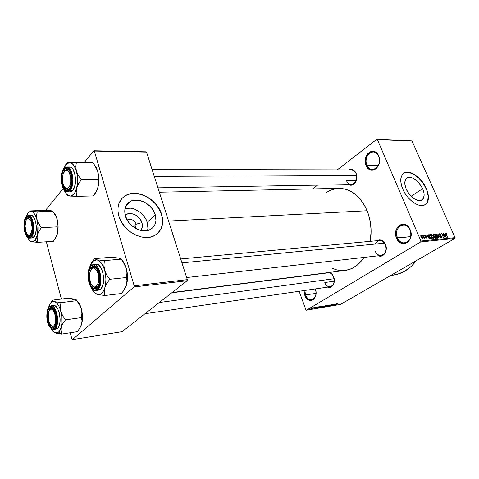 <?xml version="1.0" encoding="UTF-8"?>
<svg xmlns="http://www.w3.org/2000/svg" width="479" height="479" viewBox="0 0 479 479"><rect width="100%" height="100%" fill="white"/><g stroke="black" fill="none" stroke-linecap="round" stroke-linejoin="round"><path stroke-width="0.72" d="M366.884 165.123C370.626 175.122 383.164 166.015 378.697 156.286L378.715 155.956C383.499 166.393 370.057 176.152 366.058 165.429L378.506 165.225L366.884 165.123C364.315 159.549 368.088 151.496 373.159 151.921C375.596 152.106 377.44 153.561 378.697 156.286C381.302 161.854 377.536 169.889 372.566 169.548C370.045 169.392 368.153 167.919 366.884 165.123L366.058 165.429L365.513 163.758L365.477 158.327L367.734 153.681L370.183 151.807L372.973 151.286L374.368 151.574L375.692 152.208L377.907 154.442L379.278 157.657L379.308 163.189L376.979 167.866L375.799 168.943L373.105 170.099L370.309 169.835L369.01 169.171L367.836 168.189L366.058 165.429C361.358 155.322 374.446 145.215 378.715 155.956L378.697 156.286C374.722 146.269 362.495 155.687 366.884 165.123M316.038 292.765C315.859 296.794 314.392 299.147 311.637 299.836C308.985 299.992 306.943 298.369 305.524 294.962L304.776 295.238L305.434 296.699L308.338 299.842L310.673 300.513L312.913 299.884L314.715 298.052L315.805 295.274L315.996 291.992L315.344 288.909C319.17 298.974 308.123 305.339 304.776 295.238L305.524 294.962C308.692 304.476 319.056 298.309 315.338 288.915L315.535 289.508M397.384 237.865C401.372 248.499 414.892 240.386 410.114 229.95L410.168 229.698C415.287 240.895 400.791 249.583 396.528 238.177L410.76 236.638L397.384 237.865C395.534 230.848 397.432 226.525 403.079 224.891C406.15 224.867 408.497 226.555 410.114 229.95C411.982 236.931 410.138 241.272 404.587 242.973C401.414 243.051 399.007 241.344 397.384 237.865L396.528 238.177L395.947 236.41L395.923 230.824L397.307 227.573L398.36 226.28L401.001 224.603L404.007 224.34L405.503 224.771L408.21 226.669L409.3 228.064L410.168 229.698L411.078 233.399L410.79 237.183L410.204 238.925L408.264 241.763L406.994 242.745L404.09 243.673L402.57 243.577L399.69 242.314L398.432 241.188L396.528 238.177C391.505 227.339 405.605 218.244 410.168 229.698L410.114 229.95C405.863 219.274 392.696 227.747 397.384 237.865M135.503 228.357L136.258 224.166L141.934 222.657C142.814 225.735 142.407 228.327 140.7 230.435L142.018 228.07L142.365 226.357L141.934 222.657L136.258 224.166L135.503 228.357M133.384 226.986L136.258 224.166L133.384 226.986M147.49 230.555C148.191 227.992 148.107 225.268 147.227 222.382L155.238 214.682C157.034 221.292 155.477 226.19 150.568 229.381C142.736 234.309 128.282 226.777 125.414 216.017L124.779 209.994L125.384 207.257L126.57 204.85L128.288 202.857L130.468 201.36L133.018 200.408L138.82 200.24L144.826 202.336L150.155 206.371L152.31 208.934L155.238 214.682L155.968 220.562L155.453 223.28L154.37 225.705L152.753 227.753L150.651 229.333L148.149 230.381L145.335 230.86L139.215 230.01L133.252 226.89L130.629 224.609L128.39 221.963L125.414 216.017C123.762 209.515 125.282 204.719 129.971 201.635C137.958 196.534 152.262 204.072 155.238 214.682L147.227 222.382C144.622 213.197 133.24 205.976 125.031 208.485M157.663 233.399C162.447 228.519 163.71 222.184 161.435 214.406L161.591 214.257C164.213 223.759 161.974 230.8 154.873 235.399C143.706 242.41 122.959 231.614 118.888 216.161L121.81 222.681L126.396 228.555L130.186 231.836L134.371 234.459L141.024 236.925L147.574 237.476L151.598 236.764L155.166 235.231L159.387 231.543L161.297 228.315L162.417 224.615L162.704 220.585L161.591 214.257L158.729 208.042L155.956 204.21L150.759 199.27L146.784 196.689L142.556 194.797L138.233 193.66L133.97 193.336L128.043 194.414L124.624 196.145L121.792 198.635L118.906 203.575L118.014 207.497L118.008 211.748L118.888 216.161C116.565 206.886 118.726 200.06 125.378 195.666C136.868 188.313 157.304 199.114 161.591 214.257L161.435 214.406C157.148 199.27 136.719 188.469 125.235 195.821L122.055 198.342L126.121 195.336L129.785 194.007L133.821 193.492L140.245 194.282L144.544 195.803L148.664 198.055L152.46 200.941L155.807 204.359L158.573 208.191L160.669 212.299L162.01 216.526L162.549 220.735L162.261 224.759L161.142 228.459L157.663 233.399M422.682 188.666C424.951 194.372 424.568 198.198 421.532 200.156C417.496 202.419 409.276 196.522 406.216 189.073L404.911 184.553L404.809 182.511L405.719 179.254L407.964 177.493L409.479 177.26L413.006 178.11L416.742 180.571L418.514 182.301L422.682 188.666L424.017 193.109L424.154 195.145L423.34 198.438L421.167 200.312L419.67 200.599L417.963 200.444L414.203 198.791L408.815 193.582L406.216 189.073C404.025 183.409 404.414 179.625 407.384 177.733C412.982 176.541 418.083 180.188 422.682 188.666L411.168 196.318L422.682 188.666M425.196 204.665C428.915 201.557 429.232 196.198 426.136 188.582L426.316 188.463C429.585 196.635 429.04 202.132 424.669 204.952C418.915 208.185 407.12 199.731 402.743 189.037L405.402 193.965L408.874 198.444L411.497 200.976L415.616 203.838L418.329 205.018L422.077 205.581L425.154 204.689L427.298 202.437L428.13 200.282L428.406 196.288L427.939 193.259L426.316 188.463L421.556 180.763L417.85 176.931L413.862 174.093L409.922 172.482L406.366 172.248L403.486 173.434L402.079 174.973L400.881 178.284L400.743 181.038L401.552 185.726L402.743 189.037C399.63 180.936 400.187 175.542 404.414 172.853C410.275 169.554 421.885 177.937 426.316 188.463L426.136 188.582C421.712 178.062 410.096 169.674 404.234 172.973L406.186 172.368L408.503 172.368L413.682 174.212L418.951 178.236L423.544 183.834L426.795 190.199L428.226 196.402L427.597 201.539L426.52 203.449L425.196 204.665M324.792 282.52C327.66 290.897 337.06 285.221 333.671 277L333.635 276.82C336.001 282.424 332.121 289.148 327.786 287.101L330.468 287.268L333.115 285.155L334.312 281.227L333.671 277C335.001 282.179 333.857 285.43 330.223 286.741C327.858 286.867 326.049 285.46 324.792 282.52L334.282 281.203L324.792 282.52M346.586 180.799C349.646 189.175 359.747 181.804 356.125 173.667L356.119 173.368C358.939 179.517 353.532 187.618 348.73 184.613L350.406 185.157L352.694 184.822L355.538 182.212L356.831 177.901L356.125 173.667C357.55 179.691 355.963 183.325 351.358 184.571C349.251 184.475 347.658 183.218 346.586 180.799L356.154 180.685L346.586 180.799M375.219 251.146C378.47 260.031 389.331 253.475 385.469 244.769L385.493 244.535C388.265 250.631 383.445 258.163 378.41 255.786L381.787 255.954L384.847 253.553L386.248 249.26L385.469 244.769C386.984 250.487 385.553 254.056 381.164 255.475C378.554 255.564 376.572 254.115 375.219 251.146M305.524 294.962L316.02 293.37L305.524 294.962L304.842 290.442L305.524 294.962M338.749 188.361L345.197 189.097L351.041 191.444L356.514 195.324L359.04 197.803L363.531 203.731L365.453 207.12L368.513 214.574L370.435 222.669L371.123 231.058L370.225 241.344C372.057 230.782 371.021 220.585 367.118 210.748L168.584 221.07L367.118 210.748C360.477 196.204 351.167 188.744 339.186 188.355L159.357 192.217M312.655 188.924L317.541 185.145L312.655 188.924M337.246 169.901L376.728 139.365L411.413 140.868L376.728 139.365L337.246 169.901M420.712 241.919L454.828 238.488L340.569 304.393L306.476 310.194L420.712 241.919L420.933 241.039L377.392 139.581L412.072 141.071L455.05 237.65L420.933 241.039L377.392 139.581L376.728 139.365L412.072 141.071L411.413 140.868L412.072 141.071L455.05 237.65L454.828 238.488L455.05 237.65L420.933 241.039L420.712 241.919L306.476 310.194L305.937 309.877L299.118 291.274L305.937 309.877L306.476 310.194L340.569 304.393L454.828 238.488L420.712 241.919M312.877 307.763L310.763 308.823L312.332 308.38L312.877 307.763L310.781 308.853L312.877 307.763M314.937 307.428L312.685 308.536L314.937 307.428M316.96 307.075L314.847 308.153L316.96 307.075M321.403 306.338L318.559 307.793L319.697 307.656L322.133 306.213L319.218 307.231L318.565 307.799L319.697 307.656L322.133 306.213L321.403 306.338M325.451 305.656L322.666 307.081L323.774 306.961L326.217 305.53L322.936 306.847L323.774 306.961L326.217 305.53L325.451 305.656M329.402 304.991L326.187 306.554L329.253 305.135L327.923 306.255L329.642 304.949L326.187 306.554L329.253 305.135L327.923 306.255L329.402 304.991M334.599 304.117L332.636 305.255L333.318 304.333L330.869 305.758L333.073 304.572L332.39 305.5L334.839 304.075L332.636 305.255L333.576 304.285L330.869 305.758L333.073 304.572L332.39 305.5L334.599 304.117M337.893 303.62L334.665 305.111L337.893 303.62M336.617 303.776L335.677 304.237L334.845 304.375L335.114 304.027L333.438 305.321L336.869 303.734L335.677 304.237L334.845 304.375L335.114 304.027L333.689 305.279L336.617 303.776M331.396 304.638L328.618 306.105L330.223 305.632L330.564 305.357L330.085 305.195L331.48 304.626L329.923 305.183L330.055 305.626L328.923 305.8L330.294 305.59L330.546 305.333L330.175 305.141L331.372 304.985L331.731 304.638L331.396 304.638M327.87 305.392L326.468 305.626L324.702 306.746L327.48 305.722L327.828 305.273L326.468 305.626L325.043 306.758L327.87 305.392M323.816 306.081L322.397 306.315L320.619 307.41L323.325 306.47L323.768 305.961L322.397 306.315L320.978 307.452L323.816 306.081M320.05 306.566L318.23 307.183L318.481 306.829L316.847 308.141L320.313 306.524L318.23 307.183L318.481 306.829L316.847 308.141L320.05 306.566M315.661 307.308L315.314 307.512L315.661 307.308M313.919 307.602L313.571 307.805L313.919 307.602M311.512 308.003L311.164 308.213L311.512 308.003M422.173 235.357L422.688 235.919L422.173 235.357M423.933 235.195L424.442 235.758L423.933 235.195M428.346 234.794L428.663 236.039L427.789 236.117L426.771 234.938L429.627 238.949L428.615 234.77L428.663 236.039L427.789 236.117L426.771 234.938L429.627 238.949L428.346 234.794M432.741 234.997L431.549 234.488L431.411 235.842L432.489 237.955L433.687 238.596L433.872 237.099L432.741 234.997L431.585 234.465L431.304 235.117L431.693 236.608L433.723 238.578L433.597 236.375L432.741 234.997M436.818 234.626L435.633 234.111L435.507 235.458L436.579 237.56L437.704 238.213L438.081 237.398L437.297 235.273L435.83 234.051L435.393 234.74L435.782 236.219L437.65 238.219L437.668 235.991L436.818 234.626M439.68 233.704L439.273 234.075L439.584 235.231L441.59 236.943L441.225 237.368L440.333 236.818L441.68 237.812L441.536 236.273L439.644 234.842L439.932 234.171L441.087 234.985L440.261 233.884L439.327 233.914L439.68 233.704L439.435 234.944L441.5 236.674L441.327 237.368L440.279 236.704L441.542 237.841L441.752 236.668L439.674 234.914L439.866 234.177L441.087 234.985L439.68 233.704M444.961 233.273L445.284 234.488L444.446 234.566L443.458 233.411L446.248 237.327L445.213 233.249L445.284 234.488L444.446 234.566L443.458 233.411L445.997 237.35L444.961 233.273M446.476 233.375L445.841 233.165L445.769 233.848L447.464 237.207L446.033 233.86L446.368 233.668L446.829 234.399L446.925 234.075L446.476 233.375L445.757 233.8L446.476 233.375L445.865 233.153L446.021 234.512L447.464 237.207L446.045 233.92L446.171 233.596L447.045 234.327L446.476 233.375M442.943 233.459L444.356 236.674L441.662 233.578L443.428 237.602L442.255 234.351L444.955 237.452L443.183 233.435L444.356 236.674L441.662 233.578L443.428 237.602L442.255 234.351L444.955 237.452L442.943 233.459M437.74 233.932L438.74 238.057L438.081 234.393L440.482 237.889L437.74 233.932L438.74 238.057L438.081 234.393L440.482 237.889L437.74 233.932M433.776 234.297L433.375 235.093L434.639 237.806L435.255 238.344L436.321 238.297L434.543 234.225L433.369 234.536L433.776 234.297L433.537 235.56L434.417 237.41L435.549 238.368L436.321 238.297L434.543 234.225L433.776 234.297M429.711 234.668L429.238 235.428L430.1 237.704L431.034 238.704L432.226 238.692L430.447 234.602L429.286 234.92L429.711 234.668L429.657 236.83L431.094 238.728L432.226 238.692L430.447 234.602L429.711 234.668M425.184 235.027L424.843 235.345L425.065 236.225L426.544 237.392L426.274 237.704L425.574 237.327L426.286 238.099L426.855 237.853L426.418 236.728L425.208 235.949L425.352 235.452L426.22 235.931L425.633 235.165L424.891 235.201L425.184 235.027L424.987 236.051L426.322 237.063L426.454 237.674L425.574 237.327L426.681 238.093L426.741 237.219L425.208 235.949L425.352 235.452L426.22 235.931L425.184 235.027M423.202 235.261L424.107 237.512L423.903 238.213L424.274 238.332L424.292 237.788L424.753 238.243L423.46 235.237L423.903 238.213L424.256 238.338L424.292 237.788L424.753 238.243L423.202 235.261M421.065 235.399L420.724 236.003L421.089 237.189L422.011 238.41L422.688 238.344L422.562 237.159L421.682 235.68L420.796 235.566L421.035 237.057L422.538 238.494L422.454 236.895L421.065 235.399M134.03 286.939L187.145 280.73L122.097 331.672L72.419 339.635L134.03 286.939L134.186 285.795L94.327 151.065L146.526 152.106L187.319 279.646L134.186 285.795L94.327 151.065L93.776 150.771L145.945 151.825L93.776 150.771L84.16 162.638L93.776 150.771L146.526 152.106L145.945 151.825L146.526 152.106L187.319 279.646L187.145 280.73L187.319 279.646L134.186 285.795L134.03 286.939L72.419 339.635L71.928 339.174L70.245 332.761L71.928 339.174L72.419 339.635L122.097 331.672L187.145 280.73L134.03 286.939M61.39 299.046L46.361 241.799L61.39 299.046M45.457 210.401L63.222 188.481L45.457 210.401M344.88 270.485C352.484 269.503 358.873 265.144 364.04 257.421L361.855 260.456L357.083 265.24L351.7 268.569L345.94 270.336L172.105 292.513M304.776 295.238L304.039 290.561L304.776 295.238M376.769 240.733L379.23 239.877L381.691 240.332L383.895 241.967L385.493 244.535C383.242 240.201 380.332 238.931 376.769 240.733M348.73 169.925L350.269 169.38L352.562 169.608L354.622 171.003L356.119 173.368C354.292 169.716 351.831 168.572 348.736 169.925M325.804 273.126L326.163 272.874L325.804 273.126M329.534 272.443L332.234 274.371L333.635 276.82C332.701 274.527 331.336 273.072 329.534 272.443M342.982 270.629L337.084 270.018L332.396 268.396M326.708 192.271L330.57 190.193L336.282 188.576M390.63 275.515L393.211 275.15C402.186 273.886 409.88 269.078 416.287 260.72L411.251 266.366L404.659 271.24L397.456 274.275L390.894 275.365M152.094 169.512L351.448 169.931C353.502 170.051 355.059 171.296 356.125 173.667C355.041 171.26 353.454 170.015 351.37 169.931M180.703 258.959L379.631 240.47C382.176 240.416 384.122 241.853 385.469 244.769C381.979 239.362 378.554 239.129 375.189 244.068M328.313 272.808C330.63 272.707 332.414 274.108 333.671 277C332.39 274.066 330.582 272.671 328.241 272.814M147.915 228.196L147.227 222.382L146.041 219.478L144.359 216.712L139.736 212.005L134.03 208.958L131.024 208.209L125.264 208.419M125.193 215.215L127.965 213.802L129.737 213.538L133.527 214.113L135.401 214.927L137.168 216.047L140.113 219.041L141.934 222.657C140.006 215.472 129.875 210.892 125.193 215.215M127.336 220.352L127.947 219.903C131.563 218.723 134.33 220.148 136.258 224.166C133.97 219.747 130.995 218.472 127.336 220.352M444.464 234.967L445.284 234.488L444.464 234.967M445.41 234.961L445.775 237.009L444.566 235.129L445.41 234.961L445.925 236.925L444.74 235.027L445.41 234.961M440.207 235.86L440.62 235.62L440.207 235.86M440.919 237.608L441.327 237.368L440.919 237.608M435.495 234.249L435.83 234.051L435.495 234.249M437.417 236.009L437.555 237.716L437.022 237.991L437.441 237.746L436.339 237.243L435.83 236.333L435.92 234.554L437.632 236.56L437.668 237.626L436.752 237.374L435.83 235.668L435.818 234.644L436.638 234.812L437.417 236.009M433.351 234.938L434.543 234.225L433.351 234.938M435.333 236.626L435.866 237.841L435.118 238.285L435.866 237.841L434.956 238.165L435.435 237.883L434.435 237.44L434.621 236.734L434.273 236.937L435.333 236.626L435.866 237.841L434.669 237.392L434.621 236.734L435.333 236.626M434.501 234.722L435.124 236.147L434.273 236.656L435.124 236.147L434.19 236.458L434.639 236.195L433.585 235.656L433.74 234.848L433.369 235.069L434.501 234.722L435.124 236.147L434.297 236.159L433.788 235.536L433.74 234.848L434.501 234.722M431.405 234.626L431.747 234.429L431.405 234.626M433.345 236.392L433.483 238.111L432.938 238.392L433.357 238.141L432.25 237.632L431.741 236.716L431.836 234.932L433.561 236.949L433.591 238.021L432.663 237.77L431.741 236.051L431.729 235.015L432.459 235.099L433.345 236.392M429.232 235.327L430.447 234.602L429.232 235.327M430.405 235.099L431.765 238.237L431.01 238.692L431.765 238.237L430.639 238.41L430.926 238.237L429.334 235.943L429.741 235.195L430.405 235.099L431.765 238.237L430.843 238.189L429.908 236.812L429.609 235.303L430.405 235.099M427.807 236.548L428.663 236.039L427.807 236.548M428.783 236.524L429.136 238.626L427.903 236.698L428.783 236.524L429.286 238.536L428.082 236.59L428.783 236.524M425.322 236.596L425.711 236.357L425.322 236.596M425.987 237.913L426.34 237.704L425.987 237.913M423.861 238.045L424.292 237.788L423.861 238.045M421.101 235.919L422.023 236.554L422.298 238.075L421.873 238.308L422.233 238.093L421.065 237.135L421.245 235.83L422.203 236.919L422.292 238.081L421.454 237.374L421.101 235.919L420.736 236.141M335.312 304.416L333.803 305.153L334.599 304.422L335.312 304.416L333.803 305.153L335.312 304.416M324.93 306.452L325.043 306.758L324.93 306.452M327.031 305.883L325.097 306.338L327.229 305.363L326.864 305.985L325.067 306.56L326.947 305.53L327.522 305.494L327.031 305.883M324.54 306.41L323.056 306.937L323.972 306.213L324.54 306.41L323.05 306.931L324.54 306.41M325.684 305.74L324.032 306.338L325.684 305.74M320.864 307.141L320.978 307.452L320.864 307.141M322.978 306.572L321.259 307.284L321.026 307.027L323.163 306.045L322.978 306.572L320.996 307.249L322.762 306.255L323.457 306.159L322.978 306.572M318.87 307.446L318.996 307.775L318.87 307.446M321.601 306.428L318.936 307.614L321.601 306.428M318.733 307.219L317.212 307.967L317.99 307.225L318.733 307.219L317.212 307.967L318.733 307.219M315.871 307.458L315.984 307.757L315.871 307.458M312.41 308.231L311.14 308.704L312.583 307.829L311.128 308.668L312.41 308.231M98.129 173.021L98.848 179.469L98.309 185.828L97.111 189.876L93.315 195.953L76.885 196.348L76.209 192.384L76.652 188.091L77.388 185.924L81.244 179.661L97.794 179.529L98.375 183.517L97.86 187.756L98.375 185.463C99.075 181.325 98.991 177.182 98.129 173.021L97.638 171.093L94.441 164.806L96.297 167.62L97.638 171.093L95.722 166.782L92.86 162.716L95.722 166.782L97.638 171.093L98.267 175.422L97.794 179.529L81.244 179.661L78.317 175.494L76.383 171.081L75.802 166.686L76.359 162.573L92.86 162.716L69.425 162.549L65.617 164.788L63.473 169.003L66.497 163.824L69.425 162.549L67.365 162.573L65.689 164.692M69.245 170.356C67.749 168.919 66.318 169.015 64.952 170.638L63.982 169.913C66.731 167.195 69.054 168.632 70.946 174.218C71.82 177.685 71.898 181.14 71.173 184.589L69.575 188.528L67.455 190.157L65.515 189.768L63.755 187.804L62.438 184.589L61.683 178.481L62.108 174.446L63.216 171.135L64.851 169.051L65.791 168.578L67.743 168.883L69.539 170.799L70.898 174.045L71.599 178.122L71.539 182.385L70.724 186.175L69.287 188.906C63.941 195.911 58.528 176.242 63.982 169.913L64.952 170.638L67.234 169.332L69.245 170.356C67.611 168.812 66.084 169.039 64.665 171.039L67.234 169.332L69.245 170.356M69.88 166.866L72.09 168.159L73.089 169.476L75.179 175.482L75.407 182.822L74.455 187.187L72.784 190.325C77.849 184.984 75.227 166.285 69.527 166.836L66.904 166.824L63.701 168.901C65.731 165.548 68.281 167.069 71.359 173.464C72.563 182.265 71.97 187.756 69.575 189.935L71.724 184.93L72.143 177.984L70.688 171.512L68.904 168.602L67.862 167.752L65.701 167.416L64.659 167.943L62.851 170.255L61.629 173.919L61.234 180.721L62.641 187.067L64.378 189.995L66.461 191.331L67.545 191.325L69.575 189.935L70.162 190.373C71.85 188.942 72.754 184.906 72.868 178.26C71.838 170.877 69.85 167.069 66.904 166.824L66.904 166.824C72.586 166.273 75.209 185.02 70.162 190.373L72.784 190.325L71.76 191.277L70.078 191.828L72.784 190.325L70.162 190.373L67.473 191.875L70.162 190.373L69.575 189.935C67.491 193.139 64.964 191.54 61.989 185.139C60.815 176.559 61.39 171.147 63.701 168.901L64.042 168.47M67.365 162.573L69.425 162.549C72.371 162.764 74.694 165.608 76.383 171.081C77.891 176.817 77.981 182.481 76.652 188.091C75.131 193.426 72.91 196.085 69.976 196.073L76.885 196.348L76.209 192.384L76.652 188.091L78.436 183.774L81.244 179.661L78.317 175.494L76.383 171.081L75.802 166.686L76.359 162.573L69.425 162.549L71.455 163.129L73.377 164.824L75.778 169.219L77.245 175.212L77.556 181.858L76.652 188.091L74.688 192.935L71.982 195.648L69.976 196.073L67.916 195.701L67.156 194.731L67.916 195.701L68.545 195.683L68.018 195.797L71.311 196.156L93.315 195.953L96.063 191.965L97.86 187.756L95.83 192.504M69.976 196.073L67.012 194.6L65.252 192.319L64.018 189.75C65.611 193.678 67.599 195.785 69.976 196.073M69.712 188.325L67.689 189.373L65.108 187.708C66.629 189.678 68.162 189.882 69.712 188.325L67.689 189.373L65.108 187.708C66.629 189.678 68.162 189.882 69.712 188.325M95.189 193.39L97.86 187.756L98.279 185.601L97.794 179.529L98.267 175.422L98.069 172.973M70.688 177.044L71.473 176.895L70.688 177.044L70.718 182.421L69.946 185.523L68.671 187.672L67.09 188.54L66.264 188.451L64.689 187.247L62.953 183.331L62.635 181.649L62.947 174.572C65.809 168.165 68.389 168.985 70.688 177.044C72.317 186.93 65.557 193.031 63.162 184.104L62.462 179.888L62.599 176.368L63.348 173.29L64.593 171.117L66.156 170.189L66.988 170.249L68.581 171.404L69.88 173.793L70.688 177.044M154.298 176.41L356.633 175.392L154.298 176.41M356.244 180.451L355.837 178.996M30.225 218.244C29.003 217.292 27.902 217.562 26.914 219.053L28.824 217.682L30.225 218.244C29.135 217.382 28.123 217.52 27.189 218.652L28.824 217.682L30.225 218.244M30.949 221.322L31.632 220.939L30.949 221.322L29.764 219.328L28.399 218.484L27.064 218.909L25.962 220.532L25.052 226.202L26.171 232.213C24.89 228.627 24.716 225.028 25.638 221.418C27.201 217.568 28.968 217.538 30.949 221.322C34.41 229.154 29.441 240.53 26.237 232.369L27.339 234.219L28.692 235.105L30.033 234.734L31.153 233.147L31.883 230.579L32.099 227.417L30.949 221.322M31.189 235.147L29.818 235.848L27.812 234.674C28.962 236.051 30.087 236.207 31.189 235.147L29.818 235.848L27.812 234.674C28.962 236.051 30.087 236.207 31.189 235.147M98.165 271.114L97.309 271.605C101.865 281.143 94.914 293.37 90.824 283.34L92.345 285.783L94.129 286.987L95.92 286.753L96.728 286.095L98.434 282.281L98.65 276.82L97.914 273.192L96.578 270.246L94.866 268.42L93.04 267.989L92.172 268.324L90.13 271.306L89.483 274.533L89.795 280.023L90.824 283.34L90.232 281.748L89.537 273.994C91.226 267.001 93.818 266.204 97.309 271.605L98.165 271.114M92.764 286.202C94.692 288.358 96.495 288.382 98.165 286.286L95.842 287.843L92.764 286.202C94.381 288.059 95.968 288.34 97.512 287.035L98.165 286.286L97.728 287.011L95.842 287.843L92.764 286.202M384.595 243.158L181.948 262.857L384.595 243.158M91.172 269.264L93.968 267.025L96.447 268.078C94.423 266.366 92.663 266.761 91.172 269.264L92.166 267.911L91.16 267.198C94.237 265.001 96.806 267.025 98.878 273.269L99.56 280.874C99.255 284.173 98.387 286.526 96.95 287.927L97.512 287.035L96.95 287.927L94.914 288.807L92.764 287.969L90.824 285.556L88.92 279.862L88.579 275.503L89.064 271.443L91.16 267.198L93.165 266.222L95.327 266.971L97.309 269.342L99.279 275.114L99.476 281.724L98.554 285.442L96.95 287.927C90.998 293.938 85.094 272.497 91.16 267.198L92.166 267.911L93.968 267.025L96.447 268.078C94.938 266.731 93.507 266.671 92.166 267.911L91.172 269.264M334.3 280.832L333.959 279.514M56.259 316.565L55.564 316.691C56.869 324.9 52.223 329.797 49.487 323.313L48.193 318.667L48.02 315.326L48.828 311.116L49.966 309.458L50.66 309.087L52.163 309.332L53.624 310.865L54.822 313.446L55.564 316.691L55.744 320.092L54.899 324.337L53.738 325.965L53.037 326.313L51.534 326.007L49.457 323.259L48.493 320.313L48.325 312.769C50.864 306.961 53.277 308.266 55.564 316.691L56.259 316.565M51.385 325.9C52.774 327.367 54.061 327.408 55.235 326.031L53.684 327.025L51.385 325.9C52.606 327.205 53.762 327.379 54.863 326.439L54.307 327.289C49.427 332.27 44.415 312.476 49.409 308.165L50.331 308.799L49.565 309.859L51.6 308.153L53.259 308.704C51.816 307.686 50.582 308.075 49.565 309.859L50.331 308.799L51.6 308.153L53.259 308.704L51.738 308.141L50.331 308.799L49.409 308.165L51.061 307.446L51.96 307.674L53.708 309.266L55.75 313.973L56.402 317.948L56.36 321.888L55.025 326.397L53.684 327.025L51.385 325.9M334.162 278.706L159.333 302.512L334.162 278.706M29.668 210.946L45.098 210.389L51.079 210.724L52.768 211.227L37.176 211.808L31.135 211.455L29.668 210.946L45.098 210.389L51.954 210.952M36.997 237.117L37.29 235.195L34.985 240.374L37.793 242.362L37.021 238.943L37.29 235.195L38.829 231.375L41.338 227.693L56.977 226.878L57.666 230.315L57.336 234.021L55.786 237.758L53.325 241.344L37.793 242.362L36.997 237.117M26.291 218.011L27.189 218.652L26.291 218.011L27.01 217.316L28.608 217.023L29.423 217.442L30.931 219.346L32.081 222.4L32.692 226.148L32.662 229.992L32.003 233.339L30.818 235.668C26.399 241.518 21.765 223.214 26.291 218.011C28.093 216.077 29.812 216.879 31.434 220.424C32.913 224.561 33.141 228.74 32.117 232.956L30.818 235.668L29.297 236.632L27.674 236.099L25.579 232.758L24.704 229.339L24.507 223.675L25.136 220.364L26.291 218.011M30.842 215.322L32.476 215.879L34.225 218.059L35.554 221.579L36.26 225.896L36.224 230.327L34.835 235.698L34.081 236.866L32.141 237.985L33.231 237.626L34.081 236.866L31.608 237.009C33.075 235.824 33.787 232.093 33.758 225.819C32.662 218.921 30.89 215.454 28.441 215.418C33.296 214.676 35.931 232.477 31.608 237.009L34.081 236.866C38.422 232.339 35.787 214.58 30.907 215.316L28.441 215.418L26.052 217.071C27.728 214.239 29.866 215.855 32.464 221.921C33.512 229.974 33.045 234.878 31.063 236.626L31.608 237.009L29.674 238.135L31.608 237.009L31.063 236.626L32.823 232.303L33.213 228.238L32.889 223.944L31.189 218.532L29.518 216.43L27.716 215.921L26.052 217.071L24.776 219.675L23.974 225.405L24.297 229.609L25.938 234.95L27.578 237.099L29.375 237.692L31.063 236.626C29.345 239.332 27.225 237.65 24.704 231.591C23.681 223.717 24.13 218.879 26.052 217.071L26.381 216.646M30.279 241.194L31.77 241.805L37.793 242.362L53.325 241.344L55.786 237.758L57.336 234.021L55.666 238.141M53.666 212.149L55.923 215.67L57.061 218.927L57.534 222.986L56.977 226.878L41.338 227.693L37.685 221.885L36.602 217.735L37.176 211.808L52.768 211.227L56.354 216.903L57.492 220.753L58.019 224.627L57.696 232.315L57.294 234.177L54.983 239.069M50.217 210.76L52.72 211.095L55.366 214.945L57.061 218.927L57.534 222.986L56.977 226.878L57.666 230.315L57.336 234.021C58.456 229.172 58.366 224.142 57.061 218.927L56.36 216.73L53.079 211.622M29.644 211.083L31.135 211.455C33.59 211.934 35.542 214.718 36.979 219.825C38.26 225.136 38.368 230.261 37.29 235.195L38.829 231.375L41.338 227.693L38.679 223.891L36.979 219.825L36.548 215.706L37.176 211.808L31.135 211.455C29.051 211.347 27.405 213.083 26.201 216.682L27.962 213.113L29.47 211.784L31.135 211.455L32.829 212.173L34.44 213.891L35.859 216.496L36.979 219.825L37.931 225.633L37.637 233.459L36.302 238.189L34.985 240.374L33.44 241.602L30.919 241.518L29.279 240.201L27.375 237.099C28.644 239.871 30.111 241.44 31.77 241.805L37.793 242.362L34.985 240.374L31.77 241.805L30.476 241.41M117.259 257.924L111.05 257.253L118.403 257.989L121.169 259.151L104.398 260.624L96.944 259.84L94.447 258.66L111.05 257.253L94.447 258.66L91.01 263.678L89.519 267.755L90.513 264.815L89.735 266.941L94.447 258.66L91.77 262.432M90.884 265.761C85.028 271.156 88.855 291.645 95.806 290.478L98.464 290.166L100.542 289.178L97.872 289.484L95.806 290.478L97.872 289.484L97.267 289.059C94.944 291.885 92.154 289.669 88.89 282.418C87.627 273.335 88.28 267.887 90.848 266.09L91.19 265.576M121.798 259.929L123.839 262.552L126.211 268.06L127.157 272.407L127.51 276.94L127.246 281.335L126.384 285.268L123.073 291.477L121.534 293.483L104.835 295.519L97.411 294.471C95.099 293.771 93.1 291.621 91.417 288.017L94.135 292.292L97.411 294.471C100.65 295.136 103.123 292.891 104.829 287.735L103.476 291.004L100.692 294.04L99.626 294.483L97.411 294.471L95.022 293.154L97.411 294.471L104.835 295.519L104.26 291.843L104.829 287.735C106.326 282.257 106.254 276.395 104.608 270.156L105.548 274.605L105.907 279.233L105.661 283.718L104.829 287.735L106.769 283.472L109.739 279.293L126.558 277.503L127.025 281.209L126.384 285.268L124.444 289.43L121.534 293.483L104.835 295.519L104.26 291.843L104.829 287.735L106.769 283.472L109.739 279.293L106.667 274.91L104.608 270.156C102.757 264.145 100.201 260.702 96.944 259.84L99.183 260.881L101.308 263.049L103.159 266.216L104.608 270.156L103.925 265.282L104.398 260.624L121.169 259.151L124.169 263.426L126.211 268.06L126.941 272.85L126.558 277.503L109.739 279.293L106.667 274.91L104.608 270.156L103.925 265.282L104.398 260.624L96.944 259.84L92.716 261.306L94.734 259.989L96.944 259.84L94.447 258.66L92.926 260.672M126.384 285.268L125.001 288.454L126.384 285.268L127.498 276.311L126.211 268.06L126.941 272.85L126.558 277.503L127.025 281.209L126.384 285.268M121.738 259.863C123.63 261.726 125.121 264.456 126.211 268.06L122.75 261.235L120.894 258.84L119.552 258.355M98.464 290.172L100.542 289.178L102.404 286.316L103.476 282.035L103.578 276.988L102.692 271.97L100.967 267.779L98.668 265.055L96.022 264.216M100.542 289.178C106.607 284.442 102.763 262.971 96.129 264.21L93.459 264.45C100.081 263.211 103.919 284.742 97.872 289.484L100.542 289.178M90.848 266.09L89.13 268.887L88.154 272.958L88.376 280.113L89.603 284.55L91.507 287.951L93.812 289.795L95.01 290.029L97.267 289.059L98.237 287.885L99.662 284.376L100.237 279.796L99.854 274.856L98.578 270.33L96.608 266.935L94.273 265.18L93.076 265.007L90.848 266.09C93.112 263.091 95.932 265.222 99.315 272.491C100.608 281.826 99.925 287.346 97.267 289.059L97.872 289.484C99.943 288.286 100.919 283.909 100.812 276.359C99.123 268.198 96.674 264.228 93.459 264.45L91.022 265.623L90.848 266.09M89.735 266.941L89.537 267.719M73.868 299.01L68.431 298.201L52.732 300.094L68.431 298.201L74.814 299.153L71.227 300.141M60.839 329.199L61.186 327.349L58.636 332.133L61.528 334.097L60.821 330.929L61.186 327.349L62.845 323.576L65.479 319.84L81.394 317.607L82.011 320.804L81.58 324.349L79.915 328.037L77.329 331.672L61.528 334.097L60.839 329.199M56.187 329.061L57.654 328.337L55.133 328.708C56.905 327.738 57.666 323.714 57.432 316.643C55.798 309.093 53.678 305.488 51.073 305.83C56.606 304.536 60.234 324.762 55.133 328.708L57.654 328.337C62.773 324.391 59.139 304.219 53.588 305.512L51.073 305.83L49.145 307.147C50.996 304.62 53.343 306.758 56.175 313.565C57.294 322.062 56.761 326.983 54.576 328.325L55.133 328.708L53.684 329.432L55.133 328.708L54.576 328.325L56.031 325.977L56.851 322.343L56.63 315.733L54.786 309.805L52.959 307.273L50.978 306.344L49.145 307.147L47.732 309.53L46.834 315.224L47.17 319.601L48.954 325.445L50.744 328.013L52.72 329.031L54.576 328.325C52.672 330.702 50.355 328.504 47.613 321.72C46.517 313.428 47.026 308.566 49.145 307.147L49.475 306.65M53.66 332.019L56.318 333.258L61.528 334.097L77.329 331.672L79.915 328.037L81.58 324.349L80.442 327.151L82.143 321.798C82.753 317.577 82.49 313.248 81.34 308.811L81.897 313.26L81.394 317.607L65.479 319.84L62.713 315.865L60.905 311.512L60.396 306.991L60.971 302.632L54.516 301.632L53.055 300.902L52.732 300.094L50.475 303.249M75.772 299.567L74.814 299.153L76.371 299.866L76.838 300.668L60.971 302.632L76.838 300.668L80.586 306.638L81.801 310.775L82.466 316.912L81.58 324.349L82.011 320.804L81.394 317.607L81.897 313.26L81.34 308.811L80.322 305.758L76.682 300.201M76.718 300.231L79.352 303.668L81.34 308.811L79.55 304.554L76.718 300.261M51.367 301.896L52.732 300.094L53.055 300.902L54.516 301.632C57.217 302.662 59.348 305.955 60.905 311.512C62.3 317.248 62.39 322.529 61.186 327.349L62.845 323.576L65.479 319.84L62.713 315.865L60.905 311.512L60.396 306.991L60.971 302.632L54.516 301.632C51.846 301.022 49.87 302.968 48.589 307.47L49.624 304.626L51.834 301.974L53.594 301.477L55.45 302.051L57.276 303.68L58.953 306.255L60.348 309.614L61.707 315.583L61.851 323.792L60.689 328.875L59.396 331.288L57.803 332.725L55.091 332.881L53.253 331.654L50.87 328.307C52.139 330.732 53.546 332.258 55.091 332.881L61.528 334.097L58.636 332.133L55.091 332.881L54.187 332.444M49.181 306.841C45.607 311.003 45.337 327.385 53.684 329.432L56.193 329.055L57.654 328.337L58.486 327.313L59.701 324.139L60.168 319.9L59.336 312.997L57.887 309.087L55.977 306.458L53.504 305.524M54.307 327.289L52.63 327.929L50.852 327.013L49.235 324.696L48.02 321.331L47.385 317.433L47.421 313.571L48.134 310.32L49.409 308.165C51.277 306.638 53.091 307.686 54.84 311.296C56.378 315.134 56.815 319.104 56.163 323.211L54.307 327.289M55.235 326.031L54.863 326.439L55.235 326.031M74.814 299.153L76.371 299.866M353.262 184.541L157.956 187.846M329.947 272.599L171.727 292.807M407.384 177.733L406.443 178.386M126.079 205.677L129.971 201.635M127.396 220.454L127.947 219.903M446.099 233.62L445.763 233.818M439.686 234.237L439.285 234.476M441.452 237.339L440.949 237.632M437.555 237.716L437.052 238.015M435.872 234.584L435.399 234.872M433.758 234.83L433.369 235.063M433.483 238.111L432.968 238.41M431.789 234.961L431.304 235.249M429.669 235.237L429.244 235.488M425.22 235.5L424.867 235.71M426.454 237.674L426.011 237.937M422.298 238.075L421.891 238.32M421.149 235.866L420.736 236.117M70.09 191.828L67.473 191.875C61.468 192.33 58.851 174.554 63.701 168.686M381.266 255.463L186.648 277.539M145.017 313.721L330.3 286.735M32.141 237.985L29.674 238.135C24.465 238.758 21.908 221.927 26.058 216.867M127.498 276.311L126.684 276.7"/></g></svg>
